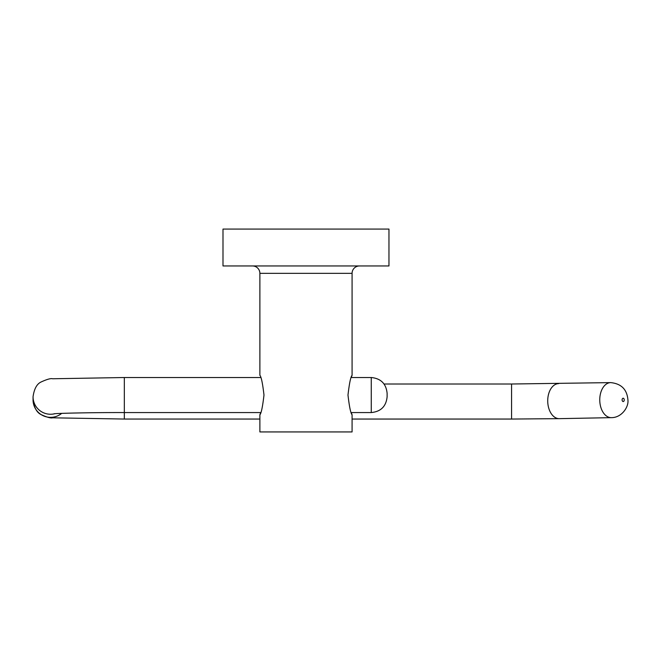 <?xml version="1.0" encoding="UTF-8"?>
<svg xmlns="http://www.w3.org/2000/svg" width="661" height="661" viewBox="0 0 661 661"><rect width="100%" height="100%" fill="white"/><g stroke="black" fill="none" stroke-linecap="round" stroke-linejoin="round"><path stroke-width="0.99" d="M252.502 265.953A7.378 7.378 0 0 1 259.88 273.332L259.88 375.299C261.244 376.638 262.615 383.223 263.987 395.071C262.599 406.912 261.235 413.48 259.88 414.786L260.723 412.563L124.334 412.563L124.334 377.522L260.723 377.522M352.082 375.299L351.239 377.522L371.267 377.522L371.267 412.563L351.239 412.563L352.082 414.786C350.727 413.456 349.355 406.879 347.983 395.047C349.363 383.19 350.727 376.605 352.082 375.299L352.082 273.332A7.378 7.378 0 0 1 359.46 265.953M222.997 265.953L222.997 229.07L388.965 229.07L388.965 265.953L222.997 265.953M352.082 414.786L352.082 431.93L259.88 431.93L259.88 414.786M387.123 393.386L387.123 396.707L387.123 393.386C386.181 383.752 380.893 378.464 371.267 377.522M259.88 273.332L352.082 273.332M61.68 413.381A17.517 17.517 -0 0 1 33.05 399.831L33.05 396.74A17.517 17.517 -0 0 0 54.789 413.736M33.05 399.831C34.165 407.655 36.818 412.555 40.999 414.538C46.89 417.256 50.765 418.347 52.616 417.81L124.334 419.049L124.334 412.563C90.061 412.472 55.598 413.34 53.954 413.819M352.082 419.049L511.564 419.049L511.564 384.008L610.69 382.612A17.517 11.262 -91.1 0 0 599.758 399.822A17.517 11.262 -91.1 0 0 611.359 417.645C621.571 417.785 628.751 407.118 627.95 400.161C627.132 389.544 621.373 383.694 610.69 382.612M511.564 419.049L559.313 418.653A17.517 11.262 -91.1 0 1 547.721 400.822A17.517 11.262 -91.1 0 1 558.644 383.62M622.108 399.864A1.661 1.066 88.9 0 0 623.174 401.558A1.661 1.066 88.9 0 0 624.24 399.922A1.661 1.066 88.9 0 0 623.174 398.236A1.661 1.066 88.9 0 0 622.108 399.864M384.058 384.008L511.564 384.008M559.313 418.653L611.359 417.645M124.334 419.049L259.88 419.049M33.05 396.74C34.165 388.916 36.818 384.016 40.999 382.033C46.89 379.315 50.765 378.224 52.616 378.761L124.334 377.522M371.267 412.563C380.893 411.621 386.181 406.341 387.123 396.707"/></g></svg>
